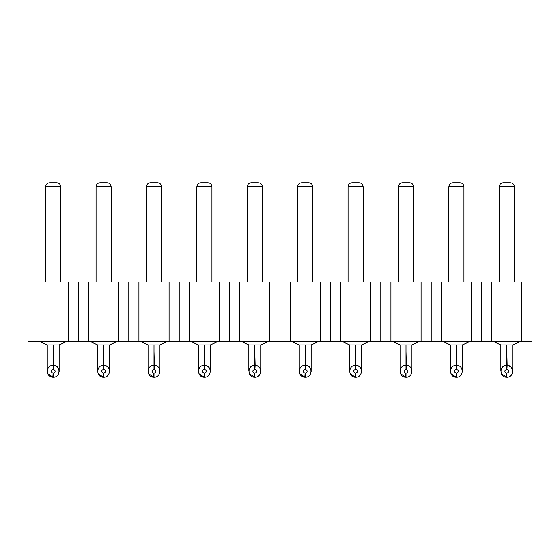 <?xml version="1.0" encoding="UTF-8"?>
<svg xmlns="http://www.w3.org/2000/svg" width="560" height="560" viewBox="0 0 560 560"><rect width="100%" height="100%" fill="white"/><g stroke="black" fill="none" stroke-linecap="round" stroke-linejoin="round"><path stroke-width="0.84" d="M28 341.509L28 281.981L28 341.509L532 341.509L532 281.981L521.878 281.981L521.878 341.509L521.878 281.981L491.722 281.981L491.722 341.509L491.722 281.981L481.6 281.981L481.6 341.509L481.6 281.981L471.478 281.981L471.478 341.509L471.478 281.981L441.322 281.981L441.322 341.509L441.322 281.981L431.2 281.981L431.2 341.509L431.2 281.981L421.078 281.981L421.078 341.509L421.078 281.981L390.922 281.981L390.922 341.509L390.922 281.981L380.8 281.981L380.8 341.509L380.8 281.981L370.678 281.981L370.678 341.509L370.678 281.981L340.522 281.981L340.522 341.509L340.522 281.981L330.4 281.981L330.4 341.509L330.4 281.981L320.278 281.981L320.278 341.509L320.278 281.981L290.122 281.981L290.122 341.509L290.122 281.981L280 281.981L280 341.509L280 281.981L269.878 281.981L269.878 341.509L269.878 281.981L239.722 281.981L239.722 341.509L239.722 281.981L229.6 281.981L229.6 341.509L229.6 281.981L219.478 281.981L219.478 341.509L219.478 281.981L189.322 281.981L189.322 341.509L189.322 281.981L179.2 281.981L179.2 341.509L179.2 281.981L169.078 281.981L169.078 341.509L169.078 281.981L138.922 281.981L138.922 341.509L138.922 281.981L128.8 281.981L128.8 341.509L128.8 281.981L118.678 281.981L118.678 341.509L118.678 281.981L88.522 281.981L88.522 341.509L88.522 281.981L78.4 281.981L78.4 341.509L78.4 281.981L68.278 281.981L68.278 341.509L68.278 281.981L36.932 281.981L36.932 341.509L36.932 281.981L28 281.981L532 281.981L532 341.509L28 341.509M493.409 341.509L520.191 341.544L493.409 341.509M443.009 341.509L469.791 341.544L443.009 341.509M392.609 341.509L419.391 341.544L392.609 341.509M342.209 341.509L368.991 341.544L342.209 341.509M291.809 341.509L318.591 341.544L291.809 341.509M241.409 341.509L268.191 341.544L241.409 341.509M191.009 341.509L217.791 341.544L191.009 341.509M140.609 341.509L167.391 341.544L140.609 341.509M90.209 341.509L116.991 341.544L90.209 341.509M39.809 341.509L66.591 341.544L39.809 341.509M512.75 344.918L520.191 341.544L512.75 344.918L506.8 344.918L512.75 344.918L512.743 371.623M493.409 341.544L500.85 344.918L506.8 344.918L500.85 344.918L493.409 341.544M462.35 344.918L469.791 341.544L462.35 344.918L456.4 344.918L462.35 344.918L462.343 371.623M443.009 341.544L450.45 344.918L456.4 344.918L450.45 344.918L443.009 341.544M411.95 344.918L419.391 341.544L411.95 344.918L406 344.918L411.95 344.918L411.943 371.623M392.609 341.544L400.05 344.918L406 344.918L400.05 344.918L392.609 341.544M361.55 344.918L368.991 341.544L361.55 344.918L355.6 344.918L361.55 344.918L361.543 371.623M342.209 341.544L349.65 344.918L355.6 344.918L349.65 344.918L342.209 341.544M311.15 344.918L318.591 341.544L311.15 344.918L305.2 344.918L311.15 344.918L311.143 371.623M291.809 341.544L299.25 344.918L305.2 344.918L299.25 344.918L291.809 341.544M260.75 344.918L268.191 341.544L260.75 344.918L254.8 344.918L260.75 344.918L260.743 371.623M241.409 341.544L248.85 344.918L254.8 344.918L248.85 344.918L241.409 341.544M210.35 344.918L217.791 341.544L210.35 344.918L204.4 344.918L210.35 344.918L210.343 371.623M191.009 341.544L198.45 344.918L204.4 344.918L198.45 344.918L191.009 341.544M159.95 344.918L167.391 341.544L159.95 344.918L154 344.918L159.95 344.918L159.943 371.623M140.609 341.544L148.05 344.918L154 344.918L148.05 344.918L140.609 341.544M109.55 344.918L116.991 341.544L109.55 344.918L103.6 344.918L109.55 344.918L109.543 371.623M90.209 341.544L97.65 344.918L103.6 344.918L97.65 344.918L90.209 341.544M59.15 344.918L66.591 341.544L59.15 344.918L53.2 344.918L59.15 344.918L59.143 371.623M39.809 341.544L47.25 344.918L53.2 344.918L47.25 344.918L39.809 341.544M514.339 186.739L514.339 282.016L514.339 186.739L499.261 186.739L499.261 282.016L499.261 186.739C499.534 184.317 500.857 182.994 503.23 182.77C500.857 182.994 499.534 184.317 499.261 186.739L514.339 186.739C514.066 184.317 512.743 182.994 510.37 182.77C512.743 182.994 514.066 184.317 514.339 186.739C514.059 184.317 512.736 182.994 510.37 182.77C512.736 182.994 514.059 184.317 514.332 186.739M463.939 186.739L463.939 282.016L463.939 186.739L448.861 186.739L448.861 282.016L448.861 186.739C449.134 184.317 450.457 182.994 452.83 182.77C450.457 182.994 449.134 184.317 448.861 186.739L463.939 186.739C463.666 184.317 462.343 182.994 459.97 182.77C462.343 182.994 463.666 184.317 463.939 186.739C463.659 184.317 462.336 182.994 459.97 182.77C462.336 182.994 463.659 184.317 463.932 186.739M413.539 186.739L413.539 282.016L413.539 186.739L398.461 186.739L398.461 282.016L398.461 186.739C398.734 184.317 400.057 182.994 402.43 182.77C400.057 182.994 398.734 184.317 398.461 186.739L413.539 186.739C413.266 184.317 411.943 182.994 409.57 182.77C411.943 182.994 413.266 184.317 413.539 186.739C413.259 184.317 411.936 182.994 409.57 182.77C411.936 182.994 413.259 184.317 413.532 186.739M363.139 186.739L363.139 282.016L363.139 186.739L348.061 186.739L348.061 282.016L348.061 186.739C348.334 184.317 349.657 182.994 352.03 182.77C349.657 182.994 348.334 184.317 348.061 186.739L363.139 186.739C362.866 184.317 361.543 182.994 359.17 182.77C361.543 182.994 362.866 184.317 363.139 186.739C362.859 184.317 361.536 182.994 359.17 182.77C361.536 182.994 362.859 184.317 363.132 186.739M312.739 186.739L312.739 282.016L312.739 186.739L297.661 186.739L297.661 282.016L297.661 186.739C297.934 184.317 299.257 182.994 301.63 182.77C299.257 182.994 297.934 184.317 297.661 186.739L312.739 186.739C312.466 184.317 311.143 182.994 308.77 182.77C311.143 182.994 312.466 184.317 312.739 186.739C312.459 184.317 311.136 182.994 308.77 182.77C311.136 182.994 312.459 184.317 312.732 186.739M262.339 186.739L262.339 282.016L262.339 186.739L247.261 186.739L247.261 282.016L247.261 186.739C247.534 184.317 248.857 182.994 251.23 182.77C248.857 182.994 247.534 184.317 247.261 186.739L262.339 186.739C262.066 184.317 260.743 182.994 258.37 182.77C260.743 182.994 262.066 184.317 262.339 186.739C262.059 184.317 260.736 182.994 258.37 182.77C260.736 182.994 262.059 184.317 262.332 186.739M211.939 186.739L211.939 282.016L211.939 186.739L196.861 186.739L196.861 282.016L196.861 186.739C197.134 184.317 198.457 182.994 200.83 182.77C198.457 182.994 197.134 184.317 196.861 186.739L211.939 186.739C211.666 184.317 210.343 182.994 207.97 182.77C210.343 182.994 211.666 184.317 211.939 186.739C211.659 184.317 210.336 182.994 207.97 182.77C210.336 182.994 211.659 184.317 211.932 186.739M161.539 186.739L161.539 282.016L161.539 186.739L146.461 186.739L146.461 282.016L146.461 186.739C146.734 184.317 148.057 182.994 150.43 182.77C148.057 182.994 146.734 184.317 146.461 186.739L161.539 186.739C161.266 184.317 159.943 182.994 157.57 182.77C159.943 182.994 161.266 184.317 161.539 186.739C161.259 184.317 159.936 182.994 157.57 182.77C159.936 182.994 161.259 184.317 161.532 186.739M111.139 186.739L111.139 282.016L111.139 186.739L96.061 186.739L96.061 282.016L96.061 186.739C96.334 184.317 97.657 182.994 100.03 182.77C97.657 182.994 96.334 184.317 96.061 186.739L111.139 186.739C110.866 184.317 109.543 182.994 107.17 182.77C109.543 182.994 110.866 184.317 111.139 186.739C110.859 184.317 109.536 182.994 107.17 182.77C109.536 182.994 110.859 184.317 111.132 186.739M60.739 186.739L60.739 282.016L60.739 186.739L45.661 186.739L45.661 282.016L45.661 186.739C45.934 184.317 47.257 182.994 49.63 182.77C47.257 182.994 45.934 184.317 45.661 186.739L60.739 186.739C60.466 184.317 59.143 182.994 56.77 182.77C59.143 182.994 60.466 184.317 60.739 186.739C60.459 184.317 59.136 182.994 56.77 182.77C59.136 182.994 60.459 184.317 60.732 186.739M506.8 351.435C514.479 351.435 514.479 351.435 506.8 351.435C499.121 351.435 499.121 351.435 506.8 351.435L506.8 344.918L506.8 351.435C514.479 351.435 514.479 351.435 506.8 351.435L506.8 369.292L506.8 351.435C499.121 351.435 499.121 351.435 506.8 351.435L507.143 365.33C514.682 365.484 514.199 377.559 506.8 377.23L506.8 373.261L506.457 377.216C498.918 377.069 499.401 364.994 506.8 365.323C499.268 365.036 499.044 377.118 506.457 377.216L506.8 373.261L506.8 377.23C514.332 377.517 514.556 365.435 507.143 365.33L506.8 369.292L506.8 365.323L506.1 365.365M456.4 351.435C464.079 351.435 464.079 351.435 456.4 351.435C448.721 351.435 448.721 351.435 456.4 351.435L456.4 344.918L456.4 351.435C464.079 351.435 464.079 351.435 456.4 351.435L456.4 369.292L456.4 351.435C448.721 351.435 448.721 351.435 456.4 351.435L456.743 365.33C464.282 365.484 463.799 377.559 456.4 377.23L456.4 373.261L456.057 377.216C448.518 377.069 449.001 364.994 456.4 365.323C448.868 365.036 448.644 377.118 456.057 377.216L456.4 373.261L456.4 377.23C463.932 377.517 464.156 365.435 456.743 365.33L456.4 369.292L456.4 365.323L455.7 365.365M406 351.435C413.679 351.435 413.679 351.435 406 351.435C398.321 351.435 398.321 351.435 406 351.435L406 344.918L406 351.435C413.679 351.435 413.679 351.435 406 351.435L406 369.292L406 351.435C398.321 351.435 398.321 351.435 406 351.435L406.343 365.33C413.882 365.484 413.399 377.559 406 377.23L406 373.261L405.657 377.216C398.118 377.069 398.601 364.994 406 365.323C398.468 365.036 398.244 377.118 405.657 377.216L406 373.261L406 377.23C413.532 377.517 413.756 365.435 406.343 365.33L406 369.292L406 365.323L405.3 365.365M355.6 351.435C363.279 351.435 363.279 351.435 355.6 351.435C347.921 351.435 347.921 351.435 355.6 351.435L355.6 344.918L355.6 351.435C363.279 351.435 363.279 351.435 355.6 351.435L355.6 369.292L355.6 351.435C347.921 351.435 347.921 351.435 355.6 351.435L355.943 365.33C363.482 365.484 362.999 377.559 355.6 377.23L355.6 373.261L355.257 377.216C347.718 377.069 348.201 364.994 355.6 365.323C348.068 365.036 347.844 377.118 355.257 377.216L355.6 373.261L355.6 377.23C363.132 377.517 363.356 365.435 355.943 365.33L355.6 369.292L355.6 365.323L354.9 365.365M305.2 351.435C312.879 351.435 312.879 351.435 305.2 351.435C297.521 351.435 297.521 351.435 305.2 351.435L305.2 344.918L305.2 351.435C312.879 351.435 312.879 351.435 305.2 351.435L305.2 369.292L305.2 351.435C297.521 351.435 297.521 351.435 305.2 351.435L305.543 365.33C313.082 365.484 312.599 377.559 305.2 377.23L305.2 373.261L304.857 377.216C297.318 377.069 297.801 364.994 305.2 365.323C297.668 365.036 297.444 377.118 304.857 377.216L305.2 373.261L305.2 377.23C312.732 377.517 312.956 365.435 305.543 365.33L305.2 369.292L305.2 365.323L304.5 365.365M254.8 351.435C262.479 351.435 262.479 351.435 254.8 351.435C247.121 351.435 247.121 351.435 254.8 351.435L254.8 344.918L254.8 351.435C262.479 351.435 262.479 351.435 254.8 351.435L254.8 369.292L254.8 351.435C247.121 351.435 247.121 351.435 254.8 351.435L255.143 365.33C262.682 365.484 262.199 377.559 254.8 377.23L254.8 373.261L254.457 377.216C246.918 377.069 247.401 364.994 254.8 365.323C247.268 365.036 247.044 377.118 254.457 377.216L254.8 373.261L254.8 377.23C262.332 377.517 262.556 365.435 255.143 365.33L254.8 369.292L254.8 365.323L254.1 365.365M204.4 351.435C212.079 351.435 212.079 351.435 204.4 351.435C196.721 351.435 196.721 351.435 204.4 351.435L204.4 344.918L204.4 351.435C212.079 351.435 212.079 351.435 204.4 351.435L204.4 369.292L204.4 351.435C196.721 351.435 196.721 351.435 204.4 351.435L204.743 365.33C212.282 365.484 211.799 377.559 204.4 377.23L204.4 373.261L204.057 377.216C196.518 377.069 197.001 364.994 204.4 365.323C196.868 365.036 196.644 377.118 204.057 377.216L204.4 373.261L204.4 377.23C211.932 377.517 212.156 365.435 204.743 365.33L204.4 369.292L204.4 365.323L203.7 365.365M154 351.435C161.679 351.435 161.679 351.435 154 351.435C146.321 351.435 146.321 351.435 154 351.435L154 344.918L154 351.435C161.679 351.435 161.679 351.435 154 351.435L154 369.292L154 351.435C146.321 351.435 146.321 351.435 154 351.435L154.343 365.33C161.882 365.484 161.399 377.559 154 377.23L154 373.261L153.657 377.216C146.118 377.069 146.601 364.994 154 365.323C146.468 365.036 146.244 377.118 153.657 377.216L154 373.261L154 377.23C161.532 377.517 161.756 365.435 154.343 365.33L154 369.292L154 365.323L153.3 365.365M103.6 351.435C111.279 351.435 111.279 351.435 103.6 351.435C95.921 351.435 95.921 351.435 103.6 351.435L103.6 344.918L103.6 351.435C111.279 351.435 111.279 351.435 103.6 351.435L103.6 369.292L103.6 351.435C95.921 351.435 95.921 351.435 103.6 351.435L103.943 365.33C111.482 365.484 110.999 377.559 103.6 377.23L103.6 373.261L103.257 377.216C95.718 377.069 96.201 364.994 103.6 365.323C96.068 365.036 95.844 377.118 103.257 377.216L103.6 373.261L103.6 377.23C111.132 377.517 111.356 365.435 103.943 365.33L103.6 369.292L103.6 365.323L102.9 365.365M53.2 351.435C60.879 351.435 60.879 351.435 53.2 351.435C45.521 351.435 45.521 351.435 53.2 351.435L53.2 344.918L53.2 351.435C60.879 351.435 60.879 351.435 53.2 351.435L53.2 369.292L53.2 351.435C45.521 351.435 45.521 351.435 53.2 351.435L53.543 365.33C61.082 365.484 60.599 377.559 53.2 377.23L53.2 373.261L52.857 377.216C45.318 377.069 45.801 364.994 53.2 365.323C45.668 365.036 45.444 377.118 52.857 377.216L53.2 373.261L53.2 377.23C60.732 377.517 60.956 365.435 53.543 365.33L53.2 369.292L53.2 365.323L52.5 365.365M506.618 377.223L501.347 373.66M504.938 365.617L506.716 365.323M456.218 377.223L450.947 373.66M454.538 365.617L456.316 365.323M405.818 377.223L400.547 373.66M404.138 365.617L405.916 365.323M355.418 377.223L350.147 373.66M353.738 365.617L355.516 365.323M305.018 377.223L299.747 373.66M303.338 365.617L305.116 365.323M254.618 377.223L249.347 373.66M252.938 365.617L254.716 365.323M204.218 377.223L198.947 373.66M202.538 365.617L204.316 365.323M153.818 377.223L148.547 373.66M152.138 365.617L153.916 365.323M103.418 377.223L98.147 373.66M101.738 365.617L103.516 365.323M53.018 377.223L47.747 373.66M51.338 365.617L53.116 365.323M503.23 182.77L510.37 182.77M452.83 182.77L459.97 182.77M402.43 182.77L409.57 182.77M352.03 182.77L359.17 182.77M301.63 182.77L308.77 182.77M251.23 182.77L258.37 182.77M200.83 182.77L207.97 182.77M150.43 182.77L157.57 182.77M100.03 182.77L107.17 182.77M49.63 182.77L56.77 182.77M500.857 370.93L500.85 344.918M450.457 370.93L450.45 344.918M400.057 370.93L400.05 344.918M349.657 370.93L349.65 344.918M299.257 370.93L299.25 344.918M248.857 370.93L248.85 344.918M198.457 370.93L198.45 344.918M148.057 370.93L148.05 344.918M97.657 370.93L97.65 344.918M47.257 370.93L47.25 344.918M506.688 373.254L506.457 377.216L506.688 373.254C504.231 371.868 504.273 370.545 506.8 369.292C504.273 370.538 504.238 371.861 506.688 373.254M506.912 369.292L507.143 365.33L506.912 369.292C509.369 370.678 509.327 372.001 506.8 373.261C509.327 372.008 509.362 370.692 506.912 369.292M456.288 373.254L456.057 377.216L456.288 373.254C453.831 371.868 453.873 370.545 456.4 369.292C453.873 370.538 453.838 371.861 456.288 373.254M456.512 369.292L456.743 365.33L456.512 369.292C458.969 370.678 458.927 372.001 456.4 373.261C458.927 372.008 458.962 370.692 456.512 369.292M405.888 373.254L405.657 377.216L405.888 373.254C403.431 371.868 403.473 370.545 406 369.292C403.473 370.538 403.438 371.861 405.888 373.254M406.112 369.292L406.343 365.33L406.112 369.292C408.569 370.678 408.527 372.001 406 373.261C408.527 372.008 408.562 370.692 406.112 369.292M355.488 373.254L355.257 377.216L355.488 373.254C353.031 371.868 353.073 370.545 355.6 369.292C353.073 370.538 353.038 371.861 355.488 373.254M355.712 369.292L355.943 365.33L355.712 369.292C358.169 370.678 358.127 372.001 355.6 373.261C358.127 372.008 358.162 370.692 355.712 369.292M305.088 373.254L304.857 377.216L305.088 373.254C302.631 371.868 302.673 370.545 305.2 369.292C302.673 370.538 302.638 371.861 305.088 373.254M305.312 369.292L305.543 365.33L305.312 369.292C307.769 370.678 307.727 372.001 305.2 373.261C307.727 372.008 307.762 370.692 305.312 369.292M254.688 373.254L254.457 377.216L254.688 373.254C252.231 371.868 252.273 370.545 254.8 369.292C252.273 370.538 252.238 371.861 254.688 373.254M254.912 369.292L255.143 365.33L254.912 369.292C257.369 370.678 257.327 372.001 254.8 373.261C257.327 372.008 257.362 370.692 254.912 369.292M204.288 373.254L204.057 377.216L204.288 373.254C201.831 371.868 201.873 370.545 204.4 369.292C201.873 370.538 201.838 371.861 204.288 373.254M204.512 369.292L204.743 365.33L204.512 369.292C206.969 370.678 206.927 372.001 204.4 373.261C206.927 372.008 206.962 370.692 204.512 369.292M153.888 373.254L153.657 377.216L153.888 373.254C151.431 371.868 151.473 370.545 154 369.292C151.473 370.538 151.438 371.861 153.888 373.254M154.112 369.292L154.343 365.33L154.112 369.292C156.569 370.678 156.527 372.001 154 373.261C156.527 372.008 156.562 370.692 154.112 369.292M103.488 373.254L103.257 377.216L103.488 373.254C101.031 371.868 101.073 370.545 103.6 369.292C101.073 370.538 101.038 371.861 103.488 373.254M103.712 369.292L103.943 365.33L103.712 369.292C106.169 370.678 106.127 372.001 103.6 373.261C106.127 372.008 106.162 370.692 103.712 369.292M53.088 373.254L52.857 377.216L53.088 373.254C50.631 371.868 50.673 370.545 53.2 369.292C50.673 370.538 50.638 371.861 53.088 373.254M53.312 369.292L53.543 365.33L53.312 369.292C55.769 370.678 55.727 372.001 53.2 373.261C55.727 372.008 55.762 370.692 53.312 369.292M505.736 365.421L505.379 365.498M507.143 365.33L511.007 367.066L512.631 370.062M455.336 365.421L454.979 365.498M404.936 365.421L404.579 365.498M406 365.323C409.591 365.701 411.579 367.682 411.95 371.273M354.536 365.421L354.179 365.498M355.6 365.323C359.191 365.701 361.179 367.682 361.55 371.273M304.136 365.421L303.779 365.498M253.736 365.421L253.379 365.498M254.8 365.323C258.391 365.701 260.379 367.682 260.75 371.273M203.336 365.421L202.979 365.498M204.4 365.323C207.991 365.701 209.979 367.682 210.35 371.273M152.936 365.421L152.579 365.498M154 365.323C157.591 365.701 159.579 367.682 159.95 371.273M102.536 365.421L102.179 365.498M103.6 365.323C107.191 365.701 109.179 367.682 109.55 371.273M52.136 365.421L51.779 365.498M53.2 365.323C56.791 365.701 58.779 367.682 59.15 371.273"/></g></svg>
